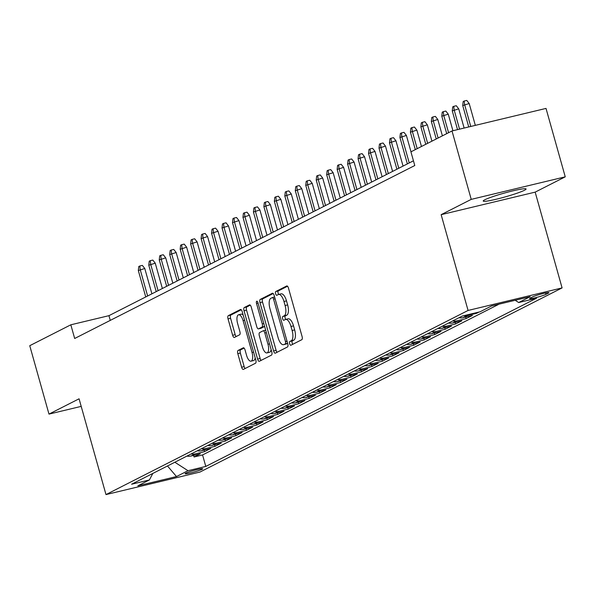 <?xml version="1.0" encoding="UTF-8"?>
<svg xmlns="http://www.w3.org/2000/svg" width="595" height="595" viewBox="0 0 595 595"><rect width="100%" height="100%" fill="white"/><g stroke="black" fill="none" stroke-linecap="round" stroke-linejoin="round"><path stroke-width="0.89" d="M289.639 343.732A1.964 0.788 -103.5 0 0 290.821 345.271A1.964 0.788 -103.5 0 0 290.888 345.249L301.806 339.693A2.804 1.123 -103.5 0 0 302.074 336.487L288.486 288.136A2.804 1.123 -103.5 0 0 286.805 285.935A2.804 1.123 -103.5 0 0 286.701 285.972L275.79 291.52A1.964 0.788 -103.5 0 0 275.597 293.766A1.964 0.788 -103.5 0 0 276.772 295.313A1.964 0.788 -103.5 0 0 276.846 295.284L278.259 294.562A8.962 3.6 -103.5 0 1 278.586 294.443A8.962 3.6 -103.5 0 1 283.964 301.487L285.094 305.518A8.962 3.6 -103.5 0 1 284.224 315.789L282.811 316.503A1.964 0.788 -103.5 0 0 282.618 318.749A1.964 0.788 -103.5 0 0 283.8 320.288A1.964 0.788 -103.5 0 0 283.867 320.266L285.28 319.545A8.962 3.6 -103.5 0 1 285.607 319.426A8.962 3.6 -103.5 0 1 290.985 326.469L292.115 330.5A8.962 3.6 -103.5 0 1 291.245 340.764L289.832 341.485A1.964 0.788 -103.5 0 0 289.639 343.732M285.607 319.426L288.144 318.816A8.962 3.6 -103.5 0 1 293.521 325.859L294.659 329.89A8.962 3.6 -103.5 0 1 293.789 340.154L292.376 340.875A1.964 0.788 -103.5 0 0 292.182 343.122A1.964 0.788 -103.5 0 0 292.74 344.304M287.519 286.24L278.334 290.91A1.964 0.788 -103.5 0 0 278.14 293.157A1.964 0.788 -103.5 0 0 278.743 294.406M278.586 294.443L281.123 293.833A8.962 3.6 -103.5 0 1 286.5 300.877L287.638 304.908A8.962 3.6 -103.5 0 1 286.768 315.179L285.355 315.893A1.964 0.788 -103.5 0 0 285.161 318.139A1.964 0.788 -103.5 0 0 285.764 319.389M524.455 190.266A22.26 1.956 164.3 0 0 526.069 188.994A22.26 1.956 164.3 0 0 508.539 191.94A22.26 1.956 164.3 0 0 484.821 199.771A22.26 1.956 164.3 0 0 483.214 201.043A22.26 1.956 164.3 0 0 500.737 198.105A22.26 1.956 164.3 0 0 524.455 190.266M202.025 469.314A9.133 0.803 164.3 0 0 202.679 468.786A9.133 0.803 164.3 0 0 195.495 469.998A9.133 0.803 164.3 0 0 185.759 473.211A9.133 0.803 164.3 0 0 185.105 473.732A9.133 0.803 164.3 0 0 192.289 472.527A9.133 0.803 164.3 0 0 202.025 469.314M238.082 350.455A2.804 1.123 -103.5 0 0 237.814 353.661L241.622 367.227A2.804 1.123 -103.5 0 0 243.303 369.428A2.804 1.123 -103.5 0 0 243.407 369.391L255.53 363.225A2.804 1.123 -103.5 0 0 255.798 360.02L242.21 311.668A2.804 1.123 -103.5 0 0 240.529 309.467A2.804 1.123 -103.5 0 0 240.425 309.504L228.309 315.67A2.804 1.123 -103.5 0 0 228.034 318.875L232.638 335.26A2.804 1.123 -103.5 0 0 234.318 337.462A2.804 1.123 -103.5 0 0 234.423 337.425L239.607 334.792A2.804 1.123 -103.5 0 0 239.882 331.579L237.598 323.457A7.49 3.012 -103.5 0 1 238.602 314.77A7.49 3.012 -103.5 0 1 243.095 320.66L252.042 352.493A7.49 3.012 -103.5 0 1 251.038 361.172A7.49 3.012 -103.5 0 1 246.546 355.282L245.051 349.979A2.804 1.123 -103.5 0 0 243.377 347.778A2.804 1.123 -103.5 0 0 243.273 347.815L238.082 350.455L240.625 349.845A2.804 1.123 -103.5 0 0 240.35 353.051L244.166 366.617A2.804 1.123 -103.5 0 0 245.133 368.513M79.068 398.806L48.983 414.105L29.75 345.695L70.827 324.803L74.672 338.488L414.774 165.529L410.929 151.844L452.007 130.96L471.233 199.37L441.148 214.676L468.072 310.449L105.992 494.586L79.068 398.806M273.574 350.983A2.804 1.123 -103.5 0 0 275.254 353.185A2.804 1.123 -103.5 0 0 275.351 353.147L287.474 346.982A2.804 1.123 -103.5 0 0 287.749 343.776L274.154 295.425A2.804 1.123 -103.5 0 0 272.473 293.223A2.804 1.123 -103.5 0 0 272.376 293.261L260.253 299.426A2.804 1.123 -103.5 0 0 259.978 302.632L273.574 350.983L276.11 350.373A2.804 1.123 -103.5 0 0 277.084 352.27M271.499 355.103L259.383 361.269A2.804 1.123 -103.5 0 1 259.279 361.306A2.804 1.123 -103.5 0 1 257.598 359.105L244.01 310.754A2.804 1.123 -103.5 0 1 244.277 307.548L249.469 304.908A2.804 1.123 -103.5 0 1 249.573 304.871A2.804 1.123 -103.5 0 1 251.246 307.072L256.765 326.685A2.804 1.123 -103.5 0 0 258.438 328.879A2.804 1.123 -103.5 0 0 258.542 328.842L261.986 327.094A2.804 1.123 -103.5 0 0 262.254 323.888L256.519 303.472A1.964 0.788 -103.5 0 1 256.78 301.196A1.964 0.788 -103.5 0 1 257.955 302.743L271.774 351.898A2.804 1.123 -103.5 0 1 271.499 355.103M193.606 455.406L194.052 456.982L200.329 453.792L191.054 456.015L195.242 453.888A11.417 10.405 -117 0 1 191.077 453.978M204.07 450.08L204.516 451.664L210.794 448.474L201.519 450.698L205.706 448.563A11.417 10.405 -117 0 1 201.541 448.66M214.535 444.762L214.981 446.339L221.258 443.149L211.984 445.372L216.171 443.245A11.417 10.405 -117 0 1 212.006 443.335M224.999 439.437L225.446 441.021L231.723 437.823L222.448 440.047L226.636 437.92A11.417 10.405 -117 0 1 222.471 438.017M235.464 434.119L235.91 435.696L242.187 432.505L232.913 434.729L237.1 432.602A11.417 10.405 -117 0 1 232.935 432.691M245.928 428.794L246.375 430.378L252.652 427.18L243.377 429.404L247.565 427.277A11.417 10.405 -117 0 1 243.4 427.374M256.393 423.476L256.839 425.053L263.116 421.862L253.842 424.086L258.029 421.959A11.417 10.405 -117 0 1 253.864 422.048M266.858 418.151L267.304 419.735L273.581 416.537L264.306 418.761L268.494 416.634A11.417 10.405 -117 0 1 264.329 416.731M277.322 412.833L277.768 414.41L284.046 411.219L274.771 413.443L278.958 411.316A11.417 10.405 -117 0 1 274.793 411.405M287.787 407.508L288.233 409.092L294.51 405.894L285.236 408.118L289.423 405.991A11.417 10.405 -117 0 1 285.258 406.08M298.251 402.183L298.697 403.767L304.975 400.576L295.7 402.8L299.887 400.666A11.417 10.405 -117 0 1 295.722 400.762M308.716 396.865L309.162 398.442L315.439 395.251L306.165 397.475L310.352 395.348A11.417 10.405 -117 0 1 306.187 395.437M319.18 391.54L319.627 393.124L325.904 389.933L316.629 392.157L320.817 390.022A11.417 10.405 -117 0 1 316.652 390.119M329.645 386.222L330.091 387.799L336.368 384.608L327.094 386.832L331.281 384.705A11.417 10.405 -117 0 1 327.116 384.794M340.109 380.897L340.556 382.481L346.833 379.29L337.558 381.514L341.746 379.379A11.417 10.405 -117 0 1 337.581 379.476M350.574 375.579L351.02 377.156L357.298 373.965L348.023 376.189L352.21 374.062A11.417 10.405 -117 0 1 348.045 374.151M361.039 370.254L361.485 371.838L367.762 368.64L358.488 370.863L362.675 368.736A11.417 10.405 -117 0 1 358.517 368.833M371.503 364.936L371.949 366.513L378.227 363.322L368.952 365.546L373.139 363.419A11.417 10.405 -117 0 1 368.982 363.508M381.968 359.611L382.414 361.195L388.691 357.997L379.417 360.22L383.604 358.093A11.417 10.405 -117 0 1 379.446 358.19M392.432 354.293L392.879 355.87L399.156 352.679L389.881 354.903L394.069 352.776A11.417 10.405 -117 0 1 389.911 352.865M402.897 348.968L403.343 350.552L409.62 347.354L400.346 349.577L404.533 347.45A11.417 10.405 -117 0 1 400.376 347.547M413.361 343.65L413.808 345.226L420.085 342.036L410.81 344.26L414.998 342.132A11.417 10.405 -117 0 1 410.84 342.222M423.833 338.324L424.272 339.909L430.549 336.711L421.282 338.934L425.462 336.807A11.417 10.405 -117 0 1 421.305 336.896M434.298 332.999L434.737 334.583L441.021 331.393L431.747 333.617L435.927 331.489A11.417 10.405 -117 0 1 431.769 331.579M444.762 327.681L445.201 329.266L451.486 326.067L442.211 328.291L446.391 326.164A11.417 10.405 -117 0 1 442.234 326.253M455.227 322.356L455.666 323.94L461.951 320.75L452.676 322.973L456.856 320.839A11.417 10.405 -117 0 1 452.698 320.936M465.692 317.038L466.13 318.615L472.415 315.424L463.141 317.648L467.32 315.521A11.417 10.405 -117 0 1 463.758 315.707M476.424 312.673L476.595 313.297L479.087 312.033M532.503 296.942L530.205 298.117A8.843 0.774 164.3 0 0 529.565 298.623A8.843 0.774 164.3 0 0 536.526 297.448A8.843 0.774 164.3 0 0 545.957 294.339L548.255 293.164A8.843 0.774 164.3 0 0 548.895 292.658A8.843 0.774 164.3 0 0 541.933 293.833A8.843 0.774 164.3 0 0 532.503 296.942M468.072 310.449L562.089 287.913L200.002 472.043L105.992 494.586M194.052 456.982L202.56 454.944L205.788 466.435L536.482 298.266L518.691 302.535L515.188 300.282M205.788 466.435L188.005 470.704L176.492 476.558L137.869 485.818L149.382 479.964L131.599 484.226L462.285 316.057L480.068 311.795L491.582 305.942L530.205 296.682L518.691 302.535M476.595 313.297L467.32 315.521M466.13 318.615L456.856 320.839M455.666 323.94L446.391 326.164M445.201 329.266L435.927 331.489M434.737 334.583L425.462 336.807M424.272 339.909L414.998 342.132M413.808 345.226L404.533 347.45M403.343 350.552L394.069 352.776M392.879 355.87L383.604 358.093M382.414 361.195L373.139 363.419M371.949 366.513L362.675 368.736M361.485 371.838L352.21 374.062M351.02 377.156L341.746 379.379M340.556 382.481L331.281 384.705M330.091 387.799L320.817 390.022M319.627 393.124L310.352 395.348M309.162 398.442L299.887 400.666M298.697 403.767L289.423 405.991M288.233 409.092L278.958 411.316M277.768 414.41L268.494 416.634M267.304 419.735L258.029 421.959M256.839 425.053L247.565 427.277M246.375 430.378L237.1 432.602M235.91 435.696L226.636 437.92M225.446 441.021L216.171 443.245M214.981 446.339L205.706 448.563M204.516 451.664L195.242 453.888M202.56 454.944L499.116 304.134M441.148 214.676L535.165 192.133L565.25 176.834L471.233 199.37M565.25 176.834L546.017 108.416L452.007 130.96M48.983 414.105L81.195 406.385M535.165 192.133L562.089 287.913M413.451 160.806L108.937 315.67L70.827 324.803M110.268 320.385L108.937 315.67M458.976 317.745A11.417 10.405 63 0 0 463.141 317.648M448.511 323.063A11.417 10.405 63 0 0 452.676 322.973M438.046 328.388A11.417 10.405 63 0 0 442.211 328.291M427.582 333.706A11.417 10.405 63 0 0 431.747 333.617M417.117 339.031A11.417 10.405 63 0 0 421.282 338.934M406.653 344.349A11.417 10.405 63 0 0 410.81 344.26M396.188 349.674A11.417 10.405 63 0 0 400.346 349.577M385.724 354.992A11.417 10.405 63 0 0 389.881 354.903M375.259 360.317A11.417 10.405 63 0 0 379.417 360.22M364.795 365.635A11.417 10.405 63 0 0 368.952 365.546M354.33 370.96A11.417 10.405 63 0 0 358.488 370.863M343.865 376.278A11.417 10.405 63 0 0 348.023 376.189M333.401 381.603A11.417 10.405 63 0 0 337.558 381.514M322.936 386.921A11.417 10.405 63 0 0 327.094 386.832M312.472 392.246A11.417 10.405 63 0 0 316.629 392.157M302.007 397.572A11.417 10.405 63 0 0 306.165 397.475M291.535 402.889A11.417 10.405 63 0 0 295.7 402.8M281.071 408.215A11.417 10.405 63 0 0 285.236 408.118M270.606 413.532A11.417 10.405 63 0 0 274.771 413.443M260.141 418.858A11.417 10.405 63 0 0 264.306 418.761M249.677 424.176A11.417 10.405 63 0 0 253.842 424.086M239.212 429.501A11.417 10.405 63 0 0 243.377 429.404M228.748 434.819A11.417 10.405 63 0 0 232.913 434.729M218.283 440.144A11.417 10.405 63 0 0 222.448 440.047M207.819 445.462A11.417 10.405 63 0 0 211.984 445.372M197.354 450.787A11.417 10.405 63 0 0 201.519 450.698M149.382 479.964L152.848 473.419M186.889 456.105A11.417 10.405 63 0 0 191.054 456.015M174.833 462.241L188.005 470.704M176.492 476.558L167.485 465.974M273.187 293.528L262.797 298.816A2.804 1.123 -103.5 0 0 262.521 302.022L276.11 350.373M285.288 343.798A1.964 0.788 -103.5 0 0 285.481 341.552L273.551 299.107A1.964 0.788 -103.5 0 0 272.369 297.567A1.964 0.788 -103.5 0 0 272.302 297.597L270.814 298.355A8.962 3.6 -103.5 0 0 269.944 308.619L278.096 337.633A8.962 3.6 -103.5 0 0 283.473 344.676A8.962 3.6 -103.5 0 0 283.8 344.557L287.601 343.241M285.667 344.103A8.962 3.6 -103.5 0 0 286.009 344.066A8.962 3.6 -103.5 0 0 286.336 343.947L283.8 344.557M287.616 343.3L286.336 343.947M250.279 305.175L246.821 306.938A2.804 1.123 -103.5 0 0 246.546 310.144L260.141 358.495A2.804 1.123 -103.5 0 0 261.108 360.392M260.878 328.284A2.804 1.123 -103.5 0 0 260.982 328.276A2.804 1.123 -103.5 0 0 261.086 328.239L264.522 326.484A2.804 1.123 -103.5 0 0 264.611 326.424M262.477 347.026A7.49 3.012 -103.5 0 0 266.976 352.917A7.49 3.012 -103.5 0 0 267.973 344.237L264.827 333.022A2.804 1.123 -103.5 0 0 263.146 330.82A2.804 1.123 -103.5 0 0 263.042 330.857L259.599 332.605A2.804 1.123 -103.5 0 0 259.331 335.811L262.477 347.026M266.976 352.917L269.513 352.307A7.49 3.012 -103.5 0 0 271.097 349.503M263.146 330.82L265.675 330.21A2.804 1.123 -103.5 0 0 265.586 330.247L263.25 330.805M244.084 348.082L240.625 349.845M251.038 361.172L253.582 360.563A7.49 3.012 -103.5 0 0 255.166 357.759M243.184 315.127A7.49 3.012 -103.5 0 0 241.139 314.16L238.602 314.77M241.243 309.772L230.845 315.06A2.804 1.123 -103.5 0 0 230.577 318.266L235.181 334.658A2.804 1.123 -103.5 0 0 236.148 336.547M462.731 105.568L463.17 101.552L464.212 101.024L466.755 100.414L469.187 103.515L462.731 105.568L468.741 126.943M464.212 101.024L464.613 104.608L470.757 126.46M469.187 103.515L475.331 125.367M452.267 110.893L452.706 106.877L453.747 106.341L456.291 105.731L458.723 108.833L452.267 110.893L457.533 129.636M453.747 106.341L454.149 109.934L459.556 129.152M458.723 108.833L464.13 128.051M441.802 116.211L442.234 112.195L443.282 111.667L445.826 111.057L448.258 114.158L441.802 116.211L446.704 133.652M443.282 111.667L443.684 115.252L448.585 132.7M448.258 114.158L452.921 130.736M431.338 121.536L431.769 117.52L432.818 116.984L435.362 116.382L437.794 119.476L431.338 121.536L436.239 138.977M432.818 116.984L433.22 120.577L438.121 138.018M437.794 119.476L442.397 135.846M420.873 126.854L421.305 122.845L422.353 122.31L424.897 121.7L427.329 124.801L420.873 126.854L425.775 144.295M422.353 122.31L422.755 125.895L427.656 143.343M427.329 124.801L431.933 141.171M410.409 132.179L410.84 128.163L411.889 127.635L414.432 127.025L416.864 130.127L410.409 132.179L415.31 149.62M411.889 127.635L412.29 131.22L417.192 148.661M416.864 130.127L421.468 146.489M399.944 137.497L400.376 133.488L401.424 132.953L403.968 132.343L406.4 135.444L399.944 137.497L407.367 163.908M401.424 132.953L401.826 136.545L409.248 162.948M406.4 135.444L411.004 151.814M389.48 142.822L389.911 138.806L390.96 138.278L393.503 137.668L395.935 140.77L389.48 142.822L396.902 169.225M390.96 138.278L391.361 141.863L398.784 168.266M395.935 140.77L403.053 166.094M379.015 148.14L379.446 144.131L380.495 143.596L383.039 142.986L385.471 146.087L379.015 148.14L386.438 174.551M380.495 143.596L380.897 147.188L388.319 173.591M385.471 146.087L392.588 171.419M368.55 153.465L368.982 149.449L370.031 148.921L372.574 148.311L375.006 151.413L368.55 153.465L375.973 179.869M370.031 148.921L370.432 152.506L377.855 178.909M375.006 151.413L382.124 176.737M358.086 158.783L358.517 154.774L359.566 154.239L362.11 153.629L364.542 156.73L358.086 158.783L365.509 185.194M359.566 154.239L359.968 157.831L367.39 184.234M364.542 156.73L371.659 182.063M347.621 164.108L348.053 160.092L349.101 159.564L351.645 158.954L354.077 162.056L347.621 164.108L355.044 190.512M349.101 159.564L349.503 163.149L356.926 189.552M354.077 162.056L361.195 187.38M337.157 169.434L337.588 165.417L338.637 164.882L341.173 164.272L343.613 167.374L337.157 169.434L344.579 195.837M338.637 164.882L339.038 168.474L346.461 194.877M343.613 167.374L350.73 192.706M326.692 174.752L327.124 170.735L328.172 170.207L330.708 169.597L333.148 172.699L326.692 174.752L334.115 201.155M328.172 170.207L328.574 173.792L335.997 200.203M333.148 172.699L340.266 198.023M316.228 180.077L316.659 176.06L317.708 175.525L320.244 174.915L322.683 178.017L316.228 180.077L323.643 206.48M317.708 175.525L318.109 179.117L325.532 205.52M322.683 178.017L329.801 203.349M305.763 185.395L306.194 181.378L307.243 180.85L309.779 180.24L312.219 183.342L305.763 185.395L313.178 211.798M307.243 180.85L307.645 184.435L315.067 210.846M312.219 183.342L319.337 208.674M295.299 190.72L295.73 186.704L296.779 186.168L299.315 185.566L301.754 188.66L295.299 190.72L302.714 217.123M296.779 186.168L297.18 189.76L304.603 216.163M301.754 188.66L308.872 213.992M284.827 196.038L285.265 192.029L286.314 191.493L288.85 190.883L291.29 193.985L284.827 196.038L292.249 222.441M286.314 191.493L286.716 195.078L294.138 221.489M291.29 193.985L298.407 219.317M274.362 201.363L274.801 197.347L275.849 196.819L278.386 196.209L280.825 199.31L274.362 201.363L281.785 227.766M275.849 196.819L276.251 200.403L283.674 226.807M280.825 199.31L287.943 224.635M263.897 206.681L264.336 202.672L265.385 202.136L267.921 201.526L270.361 204.628L263.897 206.681L271.32 233.091M265.385 202.136L265.787 205.729L273.209 232.132M270.361 204.628L277.478 229.96M253.433 212.006L253.872 207.99L254.92 207.462L257.457 206.852L259.896 209.953L253.433 212.006L260.855 238.409M254.92 207.462L255.322 211.047L262.745 237.45M259.896 209.953L267.014 235.278M242.968 217.324L243.407 213.315L244.456 212.779L246.992 212.17L249.431 215.271L242.968 217.324L250.391 243.734M244.456 212.779L244.857 216.372L252.28 242.775M249.431 215.271L256.549 240.603M232.504 222.649L232.942 218.633L233.984 218.105L236.527 217.495L238.967 220.596L232.504 222.649L239.926 249.052M233.984 218.105L234.393 221.69L241.808 248.093M238.967 220.596L246.085 245.921M222.039 227.967L222.478 223.958L223.519 223.422L226.063 222.813L228.495 225.914L222.039 227.967L229.462 254.377M223.519 223.422L223.928 227.015L231.343 253.418M228.495 225.914L235.62 251.246M211.575 233.292L212.013 229.276L213.055 228.748L215.598 228.138L218.03 231.239L211.575 233.292L218.997 259.695M213.055 228.748L213.464 232.333L220.879 258.736M218.03 231.239L225.155 256.564M201.11 238.617L201.549 234.601L202.59 234.066L205.134 233.456L207.566 236.557L201.11 238.617L208.533 265.02M202.59 234.066L202.992 237.658L210.414 264.061M207.566 236.557L214.691 261.889M190.645 243.935L191.084 239.919L192.125 239.391L194.669 238.781L197.101 241.882L190.645 243.935L198.068 270.338M192.125 239.391L192.527 242.976L199.95 269.379M197.101 241.882L204.226 267.207M180.181 249.26L180.62 245.244L181.661 244.709L184.205 244.099L186.637 247.2L180.181 249.26L187.604 275.663M181.661 244.709L182.063 248.301L189.485 274.704M186.637 247.2L193.762 272.532M169.716 254.578L170.155 250.562L171.196 250.034L173.74 249.424L176.172 252.525L169.716 254.578L177.139 280.981M171.196 250.034L171.598 253.619L179.021 280.029M176.172 252.525L183.297 277.85M159.252 259.903L159.691 255.887L160.732 255.352L163.275 254.749L165.708 257.843L159.252 259.903L166.674 286.307M160.732 255.352L161.133 258.944L168.556 285.347M165.708 257.843L172.833 283.175M148.787 265.221L149.226 261.212L150.267 260.677L152.811 260.067L155.243 263.168L148.787 265.221L156.21 291.624M150.267 260.677L150.669 264.262L158.091 290.672M155.243 263.168L162.368 288.501M138.323 270.546L138.754 266.53L139.803 265.995L142.346 265.392L144.778 268.494L138.323 270.546L145.745 296.95M139.803 265.995L140.204 269.587L147.627 295.99M144.778 268.494L151.896 293.818M548.092 292.562L548.255 293.164M545.57 292.971L545.957 294.339M293.789 340.154L291.245 340.764M294.659 329.89L292.115 330.5M293.521 325.859L290.985 326.469M285.355 315.893L282.811 316.503M286.768 315.179L284.224 315.789M287.638 304.908L285.094 305.518M286.5 300.877L283.964 301.487M278.334 290.91L275.79 291.52M292.376 340.875L289.832 341.485M262.521 302.022L259.978 302.632M262.797 298.816L260.253 299.426M287.021 341.18L285.481 341.552M275.091 298.742L273.551 299.107M274.607 297.039L272.45 297.56M260.141 358.495L257.598 359.105M246.546 310.144L244.01 310.754M246.821 306.938L244.277 307.548M261.086 328.239L258.542 328.842M264.522 326.484L261.986 327.094M263.793 323.516L262.254 323.888M258.059 303.1L256.519 303.472M269.513 343.865L267.973 344.237M266.367 332.65L264.827 333.022M253.582 352.121L252.042 352.493M244.634 320.288L243.095 320.66M235.181 334.658L232.638 335.26M230.577 318.266L228.034 318.875M230.845 315.06L228.309 315.67M244.166 366.617L241.622 367.227M240.35 353.051L237.814 353.661M274.607 297.031L272.369 297.567M286.009 344.066L283.473 344.676M260.982 328.276L258.438 328.879"/></g></svg>
